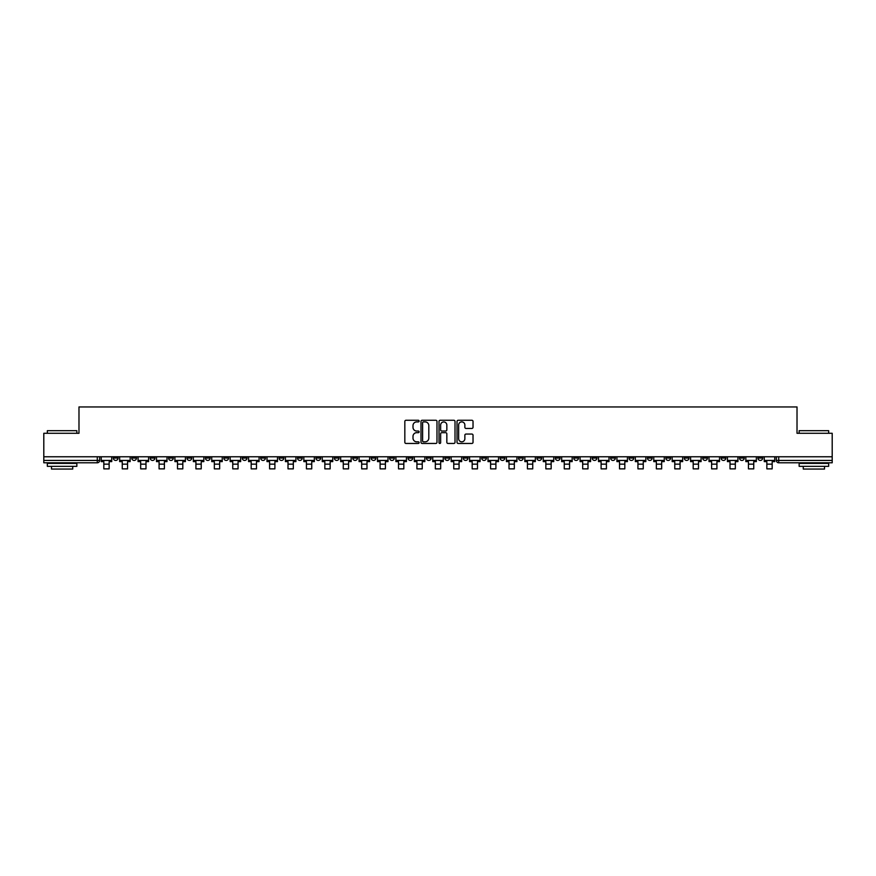 <?xml version="1.0" encoding="UTF-8"?>
<svg xmlns="http://www.w3.org/2000/svg" width="876" height="876" viewBox="0 0 876 876"><rect width="100%" height="100%" fill="white"/><g stroke="black" fill="none" stroke-linecap="round" stroke-linejoin="round"><path stroke-width="1.31" d="M419.111 421.082A0.81 0.81 0 0 0 418.301 420.272L405.982 420.272A1.161 1.161 0 0 0 404.832 421.433L404.832 442.292A1.161 1.161 0 0 0 405.982 443.453L418.301 443.453A0.81 0.81 0 0 0 419.111 442.643A0.81 0.81 0 0 0 418.301 441.822L416.702 441.822A3.712 3.712 0 0 1 413.001 438.12L413.001 436.379A3.712 3.712 0 0 1 416.702 432.667L418.301 432.667A0.81 0.81 0 0 0 419.111 431.857A0.81 0.81 0 0 0 418.301 431.047L416.702 431.047A3.712 3.712 0 0 1 413.001 427.346L413.001 425.605A3.712 3.712 0 0 1 416.702 421.893L418.301 421.893A0.81 0.81 0 0 0 419.111 421.082M721.101 456.768L721.101 458.071L725.832 458.071A2.365 2.365 0 0 1 723.466 460.437A2.365 2.365 0 0 1 721.101 458.071L721.101 456.768M610.605 456.768L610.605 458.071L615.324 458.071A2.365 2.365 0 0 1 612.959 460.437A2.365 2.365 0 0 1 610.605 458.071L610.605 456.768M592.187 456.768L592.187 458.071L596.906 458.071A2.365 2.365 0 0 1 594.541 460.437A2.365 2.365 0 0 1 592.187 458.071L592.187 456.768M481.68 456.768L481.68 458.071L486.399 458.071A2.365 2.365 0 0 1 484.045 460.437A2.365 2.365 0 0 1 481.68 458.071L481.68 456.768M463.262 456.768L463.262 458.071L467.992 458.071A2.365 2.365 0 0 1 465.627 460.437A2.365 2.365 0 0 1 463.262 458.071L463.262 456.768M444.844 456.768L444.844 458.071L449.574 458.071A2.365 2.365 0 0 1 447.209 460.437A2.365 2.365 0 0 1 444.844 458.071L444.844 456.768M408.008 456.768L408.008 458.071L412.738 458.071A2.365 2.365 0 0 1 410.373 460.437A2.365 2.365 0 0 1 408.008 458.071L408.008 456.768M371.183 458.071L371.183 456.768L371.183 458.071A2.365 2.365 0 0 0 373.537 460.437A2.365 2.365 0 0 1 371.183 458.071L375.903 458.071A2.365 2.365 0 0 1 373.537 460.437A2.365 2.365 0 0 0 375.903 458.071L375.903 456.768L375.903 458.071M352.765 458.071L352.765 456.768L352.765 458.071A2.365 2.365 0 0 0 355.119 460.437A2.365 2.365 0 0 1 352.765 458.071L357.485 458.071A2.365 2.365 0 0 1 355.119 460.437M334.347 458.071L334.347 456.768L334.347 458.071A2.365 2.365 0 0 0 336.702 460.437A2.365 2.365 0 0 1 334.347 458.071L339.067 458.071A2.365 2.365 0 0 1 336.702 460.437A2.365 2.365 0 0 0 339.067 458.071L339.067 456.768L339.067 458.071M315.929 456.768L315.929 458.071L320.649 458.071A2.365 2.365 0 0 1 318.284 460.437A2.365 2.365 0 0 1 315.929 458.071L315.929 456.768M297.511 456.768L297.511 458.071L302.231 458.071A2.365 2.365 0 0 1 299.866 460.437A2.365 2.365 0 0 1 297.511 458.071L297.511 456.768M279.094 456.768L279.094 458.071L283.813 458.071A2.365 2.365 0 0 1 281.459 460.437A2.365 2.365 0 0 1 279.094 458.071L279.094 456.768M260.676 458.071L260.676 456.768L260.676 458.071A2.365 2.365 0 0 0 263.041 460.437A2.365 2.365 0 0 1 260.676 458.071L265.395 458.071A2.365 2.365 0 0 1 263.041 460.437M223.84 458.071L223.84 456.768L223.84 458.071A2.365 2.365 0 0 0 226.205 460.437A2.365 2.365 0 0 1 223.84 458.071L228.559 458.071A2.365 2.365 0 0 1 226.205 460.437A2.365 2.365 0 0 0 228.559 458.071L228.559 456.768L228.559 458.071M205.422 458.071L205.422 456.768L205.422 458.071A2.365 2.365 0 0 0 207.787 460.437A2.365 2.365 0 0 1 205.422 458.071L210.141 458.071A2.365 2.365 0 0 1 207.787 460.437A2.365 2.365 0 0 0 210.141 458.071L210.141 456.768L210.141 458.071M187.004 458.071L187.004 456.768L187.004 458.071A2.365 2.365 0 0 0 189.369 460.437A2.365 2.365 0 0 1 187.004 458.071L191.724 458.071A2.365 2.365 0 0 1 189.369 460.437A2.365 2.365 0 0 0 191.724 458.071L191.724 456.768L191.724 458.071M168.586 458.071L168.586 456.768L168.586 458.071A2.365 2.365 0 0 0 170.951 460.437A2.365 2.365 0 0 1 168.586 458.071L173.306 458.071A2.365 2.365 0 0 1 170.951 460.437M150.168 458.071L150.168 456.768L150.168 458.071A2.365 2.365 0 0 0 152.534 460.437A2.365 2.365 0 0 1 150.168 458.071L154.899 458.071A2.365 2.365 0 0 1 152.534 460.437A2.365 2.365 0 0 0 154.899 458.071L154.899 456.768L154.899 458.071M131.75 458.071L131.75 456.768L131.75 458.071A2.365 2.365 0 0 0 134.116 460.437A2.365 2.365 0 0 1 131.75 458.071L136.481 458.071A2.365 2.365 0 0 1 134.116 460.437A2.365 2.365 0 0 0 136.481 458.071L136.481 456.768L136.481 458.071M471.868 428.441A1.161 1.161 0 0 0 473.029 427.28L473.029 421.433A1.161 1.161 0 0 0 471.868 420.272L458.192 420.272A1.161 1.161 0 0 0 457.031 421.433L457.031 442.292A1.161 1.161 0 0 0 458.192 443.453L471.868 443.453A1.161 1.161 0 0 0 473.029 442.292L473.029 435.219A1.161 1.161 0 0 0 471.868 434.058L466.01 434.058A1.161 1.161 0 0 0 464.86 435.219L464.86 438.723A3.099 3.099 0 0 1 461.761 441.822A3.099 3.099 0 0 1 458.652 438.723L458.652 424.991A3.099 3.099 0 0 1 461.761 421.893A3.099 3.099 0 0 1 464.86 424.991L464.86 427.28A1.161 1.161 0 0 0 466.01 428.441L471.868 428.441M43.8 456.768L43.8 433.281L78.982 433.281L78.982 406.946L797.018 406.946L797.018 433.281L832.2 433.281L832.2 456.768L43.8 456.768L43.8 460.437L99.645 460.437L99.645 456.768L99.645 460.437A2.365 2.365 0 0 1 97.28 462.791L43.8 462.791L43.8 460.437M436.982 421.433A1.161 1.161 0 0 0 435.832 420.272L422.155 420.272A1.161 1.161 0 0 0 420.995 421.433L420.995 442.292A1.161 1.161 0 0 0 422.155 443.453L435.832 443.453A1.161 1.161 0 0 0 436.982 442.292L436.982 421.433M440.168 420.272L453.845 420.272A1.161 1.161 0 0 1 455.005 421.433L455.005 442.292A1.161 1.161 0 0 1 453.845 443.453L447.997 443.453A1.161 1.161 0 0 1 446.837 442.292L446.837 433.828A1.161 1.161 0 0 0 445.676 432.667L441.8 432.667A1.161 1.161 0 0 0 440.639 433.828L440.639 442.643A0.81 0.81 0 0 1 439.829 443.453A0.81 0.81 0 0 1 439.018 442.643L439.018 421.433A1.161 1.161 0 0 1 440.168 420.272M776.355 456.768L776.355 460.437L832.2 460.437L832.2 462.791L778.72 462.791A2.365 2.365 0 0 1 776.355 460.437M832.2 456.768L832.2 460.437M762.668 456.768L762.668 458.071A2.365 2.365 0 0 1 760.302 460.437A2.365 2.365 0 0 1 757.937 458.071A2.365 2.365 0 0 0 760.302 460.437M757.937 456.768L757.937 458.071L762.668 458.071M744.25 456.768L744.25 458.071A2.365 2.365 0 0 1 741.884 460.437A2.365 2.365 0 0 1 739.519 458.071L744.25 458.071M739.519 456.768L739.519 458.071M725.832 456.768L725.832 458.071A2.365 2.365 0 0 1 723.466 460.437M707.414 456.768L707.414 458.071A2.365 2.365 0 0 1 705.049 460.437A2.365 2.365 0 0 1 702.694 458.071L707.414 458.071M702.694 456.768L702.694 458.071M688.996 456.768L688.996 458.071A2.365 2.365 0 0 1 686.631 460.437A2.365 2.365 0 0 1 684.276 458.071L688.996 458.071M684.276 456.768L684.276 458.071M670.578 456.768L670.578 458.071A2.365 2.365 0 0 1 668.213 460.437A2.365 2.365 0 0 1 665.859 458.071A2.365 2.365 0 0 0 668.213 460.437M665.859 456.768L665.859 458.071L670.578 458.071M652.16 456.768L652.16 458.071A2.365 2.365 0 0 1 649.795 460.437A2.365 2.365 0 0 1 647.441 458.071L652.16 458.071M647.441 456.768L647.441 458.071M633.742 456.768L633.742 458.071A2.365 2.365 0 0 1 631.377 460.437A2.365 2.365 0 0 1 629.023 458.071L633.742 458.071M629.023 456.768L629.023 458.071M615.324 456.768L615.324 458.071M596.906 456.768L596.906 458.071L596.906 456.768M578.488 456.768L578.488 458.071A2.365 2.365 0 0 1 576.134 460.437A2.365 2.365 0 0 1 573.769 458.071L578.488 458.071M573.769 456.768L573.769 458.071M560.071 456.768L560.071 458.071A2.365 2.365 0 0 1 557.716 460.437A2.365 2.365 0 0 1 555.351 458.071L560.071 458.071M555.351 456.768L555.351 458.071M541.653 456.768L541.653 458.071A2.365 2.365 0 0 1 539.298 460.437A2.365 2.365 0 0 1 536.933 458.071L541.653 458.071M536.933 456.768L536.933 458.071M523.235 456.768L523.235 458.071A2.365 2.365 0 0 1 520.881 460.437A2.365 2.365 0 0 1 518.515 458.071L523.235 458.071M518.515 456.768L518.515 458.071M504.817 456.768L504.817 458.071A2.365 2.365 0 0 1 502.463 460.437A2.365 2.365 0 0 1 500.097 458.071L504.817 458.071M500.097 456.768L500.097 458.071M486.399 456.768L486.399 458.071A2.365 2.365 0 0 1 484.045 460.437M467.992 456.768L467.992 458.071M449.574 458.071L449.574 456.768L449.574 458.071A2.365 2.365 0 0 1 447.209 460.437M431.156 456.768L431.156 458.071A2.365 2.365 0 0 1 428.791 460.437A2.365 2.365 0 0 1 426.426 458.071A2.365 2.365 0 0 0 428.791 460.437A2.365 2.365 0 0 0 431.156 458.071L426.426 458.071L426.426 456.768M412.738 458.071L412.738 456.768L412.738 458.071A2.365 2.365 0 0 1 410.373 460.437M394.32 456.768L394.32 458.071A2.365 2.365 0 0 1 391.955 460.437A2.365 2.365 0 0 1 389.601 458.071A2.365 2.365 0 0 0 391.955 460.437M389.601 456.768L389.601 458.071L394.32 458.071M357.485 456.768L357.485 458.071L357.485 456.768M320.649 458.071L320.649 456.768L320.649 458.071A2.365 2.365 0 0 1 318.284 460.437M302.231 458.071L302.231 456.768L302.231 458.071A2.365 2.365 0 0 1 299.866 460.437M283.813 458.071L283.813 456.768L283.813 458.071A2.365 2.365 0 0 1 281.459 460.437M265.395 456.768L265.395 458.071L265.395 456.768M246.977 458.071L246.977 456.768L246.977 458.071A2.365 2.365 0 0 1 244.623 460.437A2.365 2.365 0 0 1 242.258 458.071L246.977 458.071A2.365 2.365 0 0 1 244.623 460.437M242.258 456.768L242.258 458.071M173.306 456.768L173.306 458.071L173.306 456.768M118.063 456.768L118.063 458.071A2.365 2.365 0 0 1 115.698 460.437A2.365 2.365 0 0 1 113.332 458.071A2.365 2.365 0 0 0 115.698 460.437A2.365 2.365 0 0 0 118.063 458.071L118.063 456.768M113.332 456.768L113.332 458.071L118.063 458.071M97.28 456.768L97.28 462.791A2.365 2.365 0 0 0 99.645 460.437M423.426 421.893A0.81 0.81 0 0 0 422.615 422.703L422.615 441.011A0.81 0.81 0 0 0 423.426 441.822L425.112 441.822A3.712 3.712 0 0 0 428.813 438.12L428.813 425.605A3.712 3.712 0 0 0 425.112 421.893L423.426 421.893M446.837 425.057A3.099 3.099 0 0 0 443.738 421.958A3.099 3.099 0 0 0 440.639 425.057L440.639 429.886A1.161 1.161 0 0 0 441.8 431.047L445.676 431.047A1.161 1.161 0 0 0 446.837 429.886L446.837 425.057M101.233 460.437L111.745 460.437L111.745 461.608L109.15 461.608L109.15 468.868L103.828 468.868L103.828 461.608L101.233 461.608L101.233 456.768M111.745 460.437L111.745 456.768M119.651 460.437L130.163 460.437L130.163 461.608L127.567 461.608L127.567 468.868L122.246 468.868L122.246 461.608L119.651 461.608L119.651 456.768M130.163 460.437L130.163 456.768M138.069 460.437L148.581 460.437L148.581 461.608L145.985 461.608L145.985 468.868L140.664 468.868L140.664 461.608L138.069 461.608L138.069 456.768M148.581 460.437L148.581 456.768M156.486 460.437L166.998 460.437L166.998 461.608L164.392 461.608L164.392 468.868L159.082 468.868L159.082 461.608L156.486 461.608L156.486 456.768M166.998 460.437L166.998 456.768M174.904 460.437L185.416 460.437L185.416 461.608L182.81 461.608L182.81 468.868L177.499 468.868L177.499 461.608L174.904 461.608L174.904 456.768M185.416 460.437L185.416 456.768M193.322 460.437L203.834 460.437L203.834 461.608L201.228 461.608L201.228 468.868L195.917 468.868L195.917 461.608L193.322 461.608L193.322 456.768M203.834 460.437L203.834 456.768M47.337 430.685L76.858 430.685L47.337 430.685L47.337 433.281M76.858 466.339L47.337 466.339L47.337 463.382L76.858 463.382L76.858 466.339M72.73 466.339L72.73 469.054L51.476 469.054L51.476 466.339M799.142 430.685L828.663 430.685L799.142 430.685L799.142 433.281M828.663 466.339L799.142 466.339L799.142 463.382L828.663 463.382L828.663 466.339M824.524 466.339L824.524 469.054L803.27 469.054L803.27 466.339M211.74 460.437L222.241 460.437L222.241 461.608L219.646 461.608L219.646 468.868L214.335 468.868L214.335 461.608L211.74 461.608L211.74 456.768M222.241 460.437L222.241 456.768M230.158 460.437L240.659 460.437L240.659 461.608L238.064 461.608L238.064 468.868L232.753 468.868L232.753 461.608L230.158 461.608L230.158 456.768M240.659 460.437L240.659 456.768M248.576 460.437L259.077 460.437L259.077 461.608L256.482 461.608L256.482 468.868L251.171 468.868L251.171 461.608L248.576 461.608L248.576 456.768M259.077 460.437L259.077 456.768M266.994 460.437L277.495 460.437L277.495 461.608L274.9 461.608L274.9 468.868L269.589 468.868L269.589 461.608L266.994 461.608L266.994 456.768M277.495 460.437L277.495 456.768M285.412 460.437L295.913 460.437L295.913 461.608L293.318 461.608L293.318 468.868L288.007 468.868L288.007 461.608L285.412 461.608L285.412 456.768M295.913 460.437L295.913 456.768M303.83 460.437L314.331 460.437L314.331 461.608L311.736 461.608L311.736 468.868L306.425 468.868L306.425 461.608L303.83 461.608L303.83 456.768M314.331 460.437L314.331 456.768M322.248 460.437L332.749 460.437L332.749 461.608L330.153 461.608L330.153 468.868L324.843 468.868L324.843 461.608L322.248 461.608L322.248 456.768M332.749 460.437L332.749 456.768M340.665 460.437L351.166 460.437L351.166 461.608L348.571 461.608L348.571 468.868L343.261 468.868L343.261 461.608L340.665 461.608L340.665 456.768M351.166 460.437L351.166 456.768M359.072 460.437L369.584 460.437L369.584 461.608L366.989 461.608L366.989 468.868L361.678 468.868L361.678 461.608L359.072 461.608L359.072 456.768M369.584 460.437L369.584 456.768M377.49 460.437L388.002 460.437L388.002 461.608L385.407 461.608L385.407 468.868L380.096 468.868L380.096 461.608L377.49 461.608L377.49 456.768M388.002 460.437L388.002 456.768M395.908 460.437L406.42 460.437L406.42 461.608L403.825 461.608L403.825 468.868L398.514 468.868L398.514 461.608L395.908 461.608L395.908 456.768M406.42 460.437L406.42 456.768M414.326 460.437L424.838 460.437L424.838 461.608L422.243 461.608L422.243 468.868L416.921 468.868L416.921 461.608L414.326 461.608L414.326 456.768M424.838 460.437L424.838 456.768M432.744 460.437L443.256 460.437L443.256 461.608L440.661 461.608L440.661 468.868L435.339 468.868L435.339 461.608L432.744 461.608L432.744 456.768M443.256 460.437L443.256 456.768M451.162 460.437L461.674 460.437L461.674 461.608L459.079 461.608L459.079 468.868L453.757 468.868L453.757 461.608L451.162 461.608L451.162 456.768M461.674 460.437L461.674 456.768M469.58 460.437L480.092 460.437L480.092 461.608L477.486 461.608L477.486 468.868L472.175 468.868L472.175 461.608L469.58 461.608L469.58 456.768M480.092 460.437L480.092 456.768M487.998 460.437L498.51 460.437L498.51 461.608L495.904 461.608L495.904 468.868L490.593 468.868L490.593 461.608L487.998 461.608L487.998 456.768M498.51 460.437L498.51 456.768M506.416 460.437L516.928 460.437L516.928 461.608L514.322 461.608L514.322 468.868L509.011 468.868L509.011 461.608L506.416 461.608L506.416 456.768M516.928 460.437L516.928 456.768M524.833 460.437L535.335 460.437L535.335 461.608L532.739 461.608L532.739 468.868L527.429 468.868L527.429 461.608L524.833 461.608L524.833 456.768M535.335 460.437L535.335 456.768M543.251 460.437L553.752 460.437L553.752 461.608L551.157 461.608L551.157 468.868L545.847 468.868L545.847 461.608L543.251 461.608L543.251 456.768M553.752 460.437L553.752 456.768M561.669 460.437L572.17 460.437L572.17 461.608L569.575 461.608L569.575 468.868L564.264 468.868L564.264 461.608L561.669 461.608L561.669 456.768M572.17 460.437L572.17 456.768M580.087 460.437L590.588 460.437L590.588 461.608L587.993 461.608L587.993 468.868L582.682 468.868L582.682 461.608L580.087 461.608L580.087 456.768M590.588 460.437L590.588 456.768M598.505 460.437L609.006 460.437L609.006 461.608L606.411 461.608L606.411 468.868L601.1 468.868L601.1 461.608L598.505 461.608L598.505 456.768M609.006 460.437L609.006 456.768M616.923 460.437L627.424 460.437L627.424 461.608L624.829 461.608L624.829 468.868L619.518 468.868L619.518 461.608L616.923 461.608L616.923 456.768M627.424 460.437L627.424 456.768M635.341 460.437L645.842 460.437L645.842 461.608L643.247 461.608L643.247 468.868L637.936 468.868L637.936 461.608L635.341 461.608L635.341 456.768M645.842 460.437L645.842 456.768M653.759 460.437L664.26 460.437L664.26 461.608L661.665 461.608L661.665 468.868L656.354 468.868L656.354 461.608L653.759 461.608L653.759 456.768M664.26 460.437L664.26 456.768M672.166 460.437L682.678 460.437L682.678 461.608L680.083 461.608L680.083 468.868L674.772 468.868L674.772 461.608L672.166 461.608L672.166 456.768M682.678 460.437L682.678 456.768M690.584 460.437L701.096 460.437L701.096 461.608L698.5 461.608L698.5 468.868L693.19 468.868L693.19 461.608L690.584 461.608L690.584 456.768M701.096 460.437L701.096 456.768M709.002 460.437L719.514 460.437L719.514 461.608L716.918 461.608L716.918 468.868L711.608 468.868L711.608 461.608L709.002 461.608L709.002 456.768M719.514 460.437L719.514 456.768M727.419 460.437L737.931 460.437L737.931 461.608L735.336 461.608L735.336 468.868L730.015 468.868L730.015 461.608L727.419 461.608L727.419 456.768M737.931 460.437L737.931 456.768M745.837 460.437L756.349 460.437L756.349 461.608L753.754 461.608L753.754 468.868L748.433 468.868L748.433 461.608L745.837 461.608L745.837 456.768M756.349 460.437L756.349 456.768M764.255 460.437L774.767 460.437L774.767 461.608L772.172 461.608L772.172 468.868L766.85 468.868L766.85 461.608L764.255 461.608L764.255 456.768M774.767 460.437L774.767 456.768M778.72 456.768L778.72 462.791M103.828 464.149L109.15 464.149M122.246 464.149L127.567 464.149M140.664 464.149L145.985 464.149M159.082 464.149L164.392 464.149M177.499 464.149L182.81 464.149M195.917 464.149L201.228 464.149M214.335 464.149L219.646 464.149M232.753 464.149L238.064 464.149M251.171 464.149L256.482 464.149M269.589 464.149L274.9 464.149M288.007 464.149L293.318 464.149M306.425 464.149L311.736 464.149M324.843 464.149L330.153 464.149M343.261 464.149L348.571 464.149M361.678 464.149L366.989 464.149M380.096 464.149L385.407 464.149M398.514 464.149L403.825 464.149M416.921 464.149L422.243 464.149M435.339 464.149L440.661 464.149M453.757 464.149L459.079 464.149M472.175 464.149L477.486 464.149M490.593 464.149L495.904 464.149M509.011 464.149L514.322 464.149M527.429 464.149L532.739 464.149M545.847 464.149L551.157 464.149M564.264 464.149L569.575 464.149M582.682 464.149L587.993 464.149M601.1 464.149L606.411 464.149M619.518 464.149L624.829 464.149M637.936 464.149L643.247 464.149M656.354 464.149L661.665 464.149M674.772 464.149L680.083 464.149M693.19 464.149L698.5 464.149M711.608 464.149L716.918 464.149M730.015 464.149L735.336 464.149M748.433 464.149L753.754 464.149M766.85 464.149L772.172 464.149M76.858 433.281L76.858 430.685M70.124 463.382L70.124 462.791M54.071 463.382L54.071 462.791M828.663 433.281L828.663 430.685M821.929 463.382L821.929 462.791M805.876 463.382L805.876 462.791"/></g></svg>
